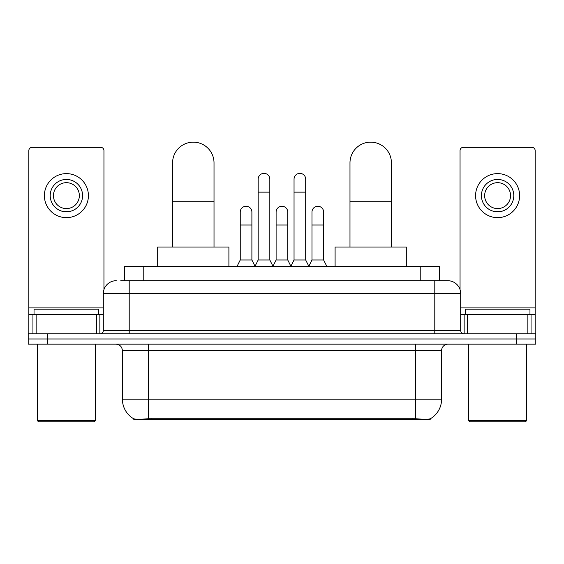 <?xml version="1.0" encoding="UTF-8"?>
<svg xmlns="http://www.w3.org/2000/svg" width="564" height="564" viewBox="0 0 564 564"><rect width="100%" height="100%" fill="white"/><g stroke="black" fill="none" stroke-linecap="round" stroke-linejoin="round"><path stroke-width="0.85" d="M124.355 280.703L124.355 266.462L439.645 266.462L439.645 280.703M430.269 418.798L430.269 419.256L133.731 419.256L133.731 418.798M122.402 399.185L148.304 399.185L148.304 350.632L122.402 350.632L122.402 399.185A22.659 22.659 0 0 0 133.605 418.735C135.282 419.39 140.182 419.39 148.304 418.735L415.696 418.735C423.811 419.39 428.71 419.39 430.395 418.735A22.659 22.659 0 0 0 441.598 399.185L441.598 350.632A6.472 6.472 0 0 1 448.07 344.153M47.623 333.796L535.8 333.796L535.8 338.978L28.2 338.978L28.2 344.153L47.623 344.153L47.623 338.978L28.2 338.978L28.2 333.796L47.623 333.796L47.623 338.978L535.8 338.978L535.8 344.153L47.623 344.153M121.084 280.703L443.212 280.703M120.788 280.703L129.205 280.703L129.205 293.654L103.304 293.654L103.304 330.56A3.236 3.236 0 0 1 100.068 333.796M116.254 280.703A12.951 12.951 0 0 0 103.304 293.654M447.745 280.703A12.951 12.951 0 0 1 460.696 293.654L434.795 293.654L434.795 280.703L447.548 280.703M460.696 293.654L460.696 330.56C460.887 332.527 461.965 333.606 463.932 333.796M535.8 333.796L535.8 338.978M96.67 333.796L96.67 314.374L36.131 314.374L36.131 333.796M103.952 289.614L103.952 150.567A3.236 3.236 0 0 0 100.716 147.331L32.085 147.331A3.236 3.236 0 0 0 28.849 150.567L28.849 314.374L36.131 314.374M96.67 314.374L103.304 314.374M28.849 333.796L28.849 314.374M66.397 179.444A16.187 16.187 0 0 0 50.21 195.63A16.187 16.187 0 0 0 66.397 211.817A16.187 16.187 0 0 0 82.584 195.63A16.187 16.187 0 0 0 66.397 179.444M66.397 182.68A12.951 12.951 0 0 0 53.453 195.63A12.951 12.951 0 0 0 66.397 208.581A12.951 12.951 0 0 0 79.348 195.63A12.951 12.951 0 0 0 66.397 182.68M66.397 217.641A22.01 22.01 0 0 0 88.414 195.63A22.01 22.01 0 0 0 66.397 173.62A22.01 22.01 0 0 0 44.387 195.63A22.01 22.01 0 0 0 66.397 217.641M94.237 421.851L38.556 421.851L37.266 420.554L95.535 420.554L94.237 421.851M37.266 344.153L37.266 420.554M95.535 344.153L95.535 420.554M98.77 314.374L98.77 309.192L34.03 309.192L34.03 314.374M172.584 247.039L172.584 162.869A20.72 20.72 0 0 1 193.297 142.149A20.72 20.72 0 0 1 214.017 162.869A20.72 20.72 0 0 0 193.297 142.149M214.017 247.039L214.017 162.869M228.906 266.462L228.906 247.039L157.687 247.039L157.687 266.462M349.983 247.039L349.983 162.869A20.72 20.72 0 0 1 370.703 142.149A20.72 20.72 0 0 1 391.416 162.869A20.72 20.72 0 0 0 370.703 142.149M391.416 247.039L391.416 162.869M406.313 266.462L406.313 247.039L335.094 247.039L335.094 266.462M254.935 266.462L258.171 259.99L269.825 259.99L273.068 266.462M269.825 259.99L269.825 179.183A5.83 5.83 0 0 0 264.001 173.359A5.83 5.83 0 0 1 264.368 173.367M258.171 259.99L258.171 192.134L269.825 192.134M258.171 192.134L258.171 179.183A5.83 5.83 0 0 1 264.001 173.359M290.805 266.462L294.041 259.99L305.695 259.99L308.931 266.462M305.695 259.99L305.695 179.183A5.83 5.83 0 0 0 299.872 173.359A5.83 5.83 0 0 1 300.238 173.367M294.041 259.99L294.041 192.134L305.695 192.134M294.041 192.134L294.041 179.183A5.83 5.83 0 0 1 299.872 173.359M237 266.462L240.243 259.99L251.897 259.99L255.034 266.264M251.897 259.99L251.897 212.078A5.83 5.83 0 0 0 246.433 206.262A5.83 5.83 0 0 1 251.897 212.078M240.243 259.99L240.243 225.022L251.897 225.022M240.243 225.022L240.243 212.078A5.83 5.83 0 0 1 246.433 206.262M272.969 266.264L276.106 259.99L287.76 259.99L290.904 266.264M287.76 259.99L287.76 212.078A5.83 5.83 0 0 0 282.303 206.262A5.83 5.83 0 0 1 287.76 212.078M276.106 259.99L276.106 225.022L287.76 225.022M276.106 225.022L276.106 212.078A5.83 5.83 0 0 1 282.303 206.262M308.839 266.264L311.977 259.99L323.63 259.99L326.866 266.462M323.63 259.99L323.63 212.078A5.83 5.83 0 0 0 318.166 206.262A5.83 5.83 0 0 1 323.63 212.078M311.977 259.99L311.977 225.022L323.63 225.022M311.977 225.022L311.977 212.078A5.83 5.83 0 0 1 318.166 206.262M527.869 333.796L527.869 314.374L467.33 314.374L467.33 333.796M535.151 333.796L535.151 314.374L535.151 333.796M527.869 314.374L535.151 314.374L535.151 150.567A3.236 3.236 0 0 0 531.915 147.331L463.284 147.331A3.236 3.236 0 0 0 460.048 150.567L460.048 289.614M460.696 314.374L467.33 314.374M497.603 179.444A16.187 16.187 0 0 0 481.416 195.63A16.187 16.187 0 0 0 497.603 211.817A16.187 16.187 0 0 0 513.79 195.63A16.187 16.187 0 0 0 497.603 179.444M497.603 182.68A12.951 12.951 0 0 0 484.652 195.63A12.951 12.951 0 0 0 497.603 208.581A12.951 12.951 0 0 0 510.547 195.63A12.951 12.951 0 0 0 497.603 182.68M497.603 217.641A22.01 22.01 0 0 0 519.613 195.63A22.01 22.01 0 0 0 497.603 173.62A22.01 22.01 0 0 0 475.586 195.63A22.01 22.01 0 0 0 497.603 217.641M525.444 421.851L469.763 421.851L468.465 420.554L526.734 420.554L525.444 421.851M468.465 344.153L468.465 420.554M526.734 344.153L526.734 420.554M529.97 314.374L529.97 309.192L465.229 309.192L465.229 314.374M412.785 419.256L412.785 418.622M151.215 419.256L151.215 418.622M143.778 280.703L143.778 266.462M420.222 280.703L420.222 266.462M415.696 344.153L415.696 350.632L148.304 350.632L148.304 344.153M441.598 350.632L415.696 350.632L415.696 399.185L441.598 399.185M415.696 418.735L415.696 399.185L148.304 399.185L148.304 418.735M516.377 344.153L516.377 333.796M129.205 333.796L129.205 330.56L460.696 330.56M103.304 330.56L129.205 330.56L129.205 293.654L434.795 293.654L434.795 333.796M103.304 307.895L28.849 307.895M99.856 314.374L99.856 333.796M28.898 314.374L28.898 333.796M32.945 333.796L32.945 314.374M172.584 201.715L214.017 201.715M349.983 201.715L391.416 201.715M535.151 307.895L460.696 307.895M535.102 333.796L535.102 314.374M531.055 314.374L531.055 333.796M464.144 333.796L464.144 314.374M122.402 350.632C122.021 346.698 119.864 344.541 115.93 344.153"/></g></svg>
